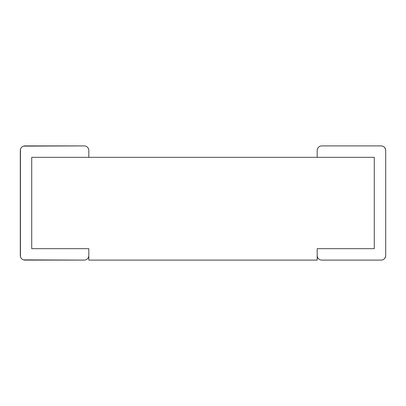 <?xml version="1.0" encoding="UTF-8"?>
<svg xmlns="http://www.w3.org/2000/svg" width="406" height="406" viewBox="0 0 406 406"><rect width="100%" height="100%" fill="white"/><g stroke="black" fill="none" stroke-linecap="round" stroke-linejoin="round"><path stroke-width="0.61" d="M23.457 146.13L84.245 145.906L24.867 145.906A4.567 4.567 0 0 0 20.3 150.474L20.3 255.526A4.567 4.567 0 0 0 24.867 260.094L84.245 260.094A4.567 4.567 0 0 0 88.812 255.526M31.719 157.325L374.281 157.325L374.281 248.675L317.187 248.675L317.187 260.094L88.812 260.094L88.812 248.675L31.719 248.675L31.719 157.325M321.755 145.906L381.132 145.906C383.792 146.053 385.314 147.576 385.7 150.474L385.7 255.526L385.7 150.474A4.567 4.567 0 0 0 381.132 145.906L321.755 145.906A4.567 4.567 0 0 0 317.187 150.474L317.187 157.325M321.755 260.094L381.132 260.094C383.792 259.947 385.314 258.424 385.7 255.526A4.567 4.567 0 0 1 381.132 260.094L321.755 260.094A4.567 4.567 0 0 1 317.187 255.526M23.457 259.87L84.245 260.094M84.245 145.906A4.567 4.567 0 0 1 88.812 150.474L88.812 157.325M20.447 256.683L20.447 149.317M24.867 145.906L47.705 145.906L24.867 145.906M24.867 260.094L47.705 260.094L24.867 260.094"/></g></svg>
